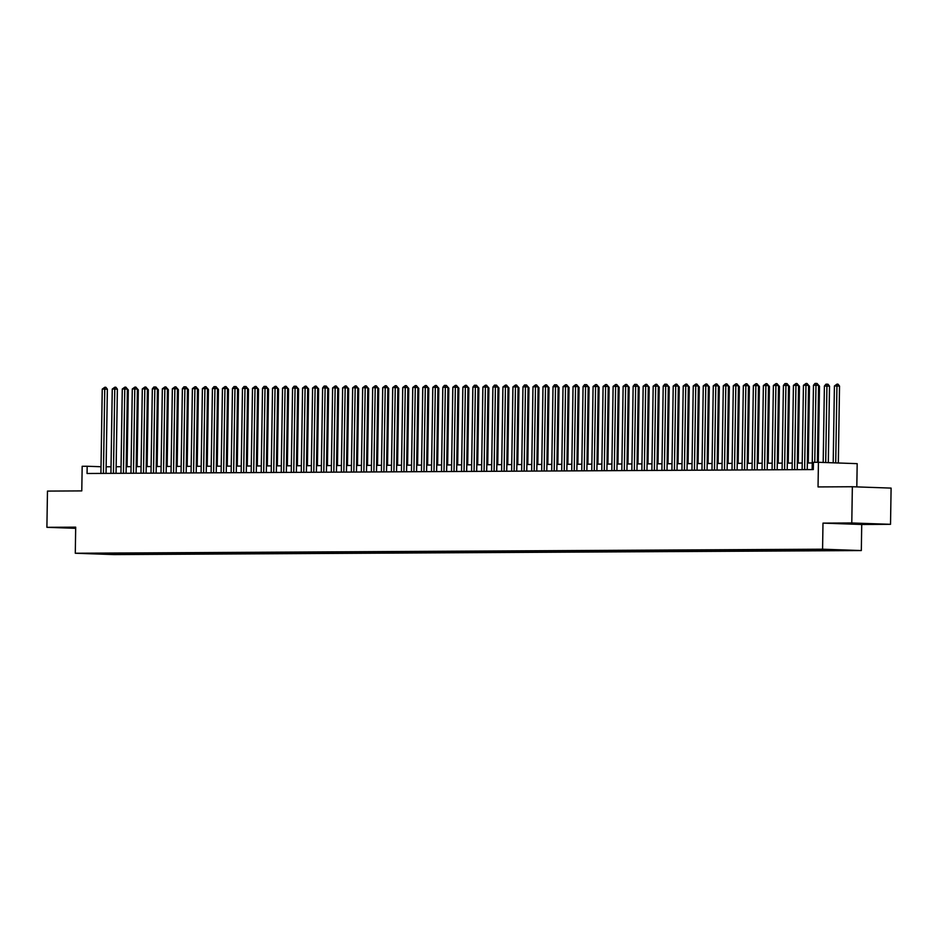 <?xml version="1.0" encoding="UTF-8"?>
<svg xmlns="http://www.w3.org/2000/svg" width="938" height="938" viewBox="0 0 938 938"><rect width="100%" height="100%" fill="white"/><g stroke="black" fill="none" stroke-linecap="round" stroke-linejoin="round"><path stroke-width="1.41" d="M817.186 549.34L825.17 549.527L817.186 549.34M856.816 486.904L857.18 463.653L818.428 462.293L813.422 462.328L813.305 469.575L87.058 473.491L87.175 466.256L82.169 466.28L81.782 490.902L47.475 491.09L46.9 527.32L75.685 528.329M890.525 524.319L891.1 488.1L852.349 486.74L851.786 522.97L822.989 523.123L822.579 549.199L861.319 550.559L861.729 524.483L890.525 524.319L851.786 522.97M822.579 549.199L75.286 553.244L114.037 554.593L861.319 550.559M91.42 553.526L83.681 553.338L91.42 553.326M117.004 553.174L117.649 554.112L124.977 554.37L842.207 550.5L811.64 549.422L101.961 553.256M117.649 554.112L101.726 553.561M818.428 462.293L818.042 486.928L852.349 486.74M75.286 553.244L75.697 527.156L46.9 527.32M101.023 466.737L87.175 466.256M812.249 462.962L807.348 462.997M802.225 463.02L797.335 463.044M792.211 463.079L787.322 463.102M782.198 463.126L777.297 463.161M772.173 463.184L767.284 463.208M762.16 463.243L757.271 463.266M752.147 463.29L747.246 463.313M742.122 463.349L737.233 463.372M732.109 463.395L727.22 463.431M722.096 463.454L717.195 463.478M712.071 463.513L707.182 463.536M702.058 463.56L697.157 463.583M692.033 463.618L687.144 463.642M682.02 463.665L677.13 463.7M672.007 463.724L667.106 463.747M661.982 463.782L657.092 463.806M651.969 463.829L647.079 463.864M641.955 463.888L637.054 463.911M631.931 463.947L627.041 463.97M621.917 463.993L617.028 464.017M611.904 464.052L607.003 464.076M601.879 464.099L596.99 464.134M591.866 464.158L586.977 464.181M581.853 464.216L576.952 464.24M571.828 464.263L566.939 464.298M561.815 464.322L556.926 464.345M551.802 464.38L546.901 464.404M541.777 464.427L536.888 464.451M531.764 464.486L526.875 464.509M521.751 464.533L516.85 464.568M511.726 464.591L506.837 464.615M501.713 464.65L496.823 464.673M491.7 464.697L486.799 464.72M481.675 464.756L476.785 464.779M471.662 464.802L466.761 464.838M461.637 464.861L456.747 464.885M451.624 464.92L446.734 464.943M441.61 464.967L436.709 465.002M431.586 465.025L426.696 465.049M421.572 465.084L416.683 465.107M411.559 465.131L406.658 465.154M401.534 465.189L396.645 465.213M391.521 465.236L386.632 465.271M381.508 465.295L376.607 465.318M371.483 465.354L366.594 465.377M361.47 465.4L356.581 465.424M351.457 465.459L346.556 465.483M341.432 465.506L336.543 465.541M331.419 465.565L326.53 465.588M321.406 465.623L316.505 465.647M311.381 465.67L306.491 465.705M301.368 465.729L296.478 465.752M291.355 465.787L286.453 465.811M281.33 465.834L276.44 465.858M271.317 465.893L266.415 465.916M261.292 465.94L256.402 465.975M251.278 465.998L246.389 466.022M241.265 466.057L236.364 466.08M231.24 466.104L226.351 466.139M221.227 466.163L216.338 466.186M211.214 466.209L206.313 466.245M201.189 466.268L196.3 466.292M191.176 466.327L186.287 466.35M181.163 466.374L176.262 466.409M171.138 466.432L166.249 466.456M161.125 466.491L156.236 466.514M151.112 466.538L146.211 466.561M141.087 466.596L136.198 466.62M131.074 466.643L126.184 466.678M121.061 466.702L116.16 466.725M111.036 466.761L106.146 466.784M125 553.139L124.977 554.37M106.615 553.232L106.627 554.17M75.697 527.59L63.796 527.766L75.685 528.176M822.989 523.123L861.729 524.483M861.963 523.463L842.641 523.556L869.807 524.119L861.963 523.463M106.041 473.397L107.366 389.188L104.751 389.106L103.426 473.409M102.242 389.118L104.81 387.253L104.751 389.106L102.242 389.118L100.917 473.42M104.81 387.253L105.853 387.288L107.366 389.188M127.099 466.667L128.307 389.927L127.38 389.891M126.548 388.015L128.307 389.927M70.198 527.543L75.685 527.754M75.685 527.883L66.762 527.578M849.042 523.334L866.923 523.627M870.441 523.756L845.595 523.369M116.054 473.338L117.379 389.141L114.764 389.047L113.439 473.35M112.255 389.059L114.823 387.195L114.764 389.047L112.255 389.059L110.93 473.362M114.823 387.195L115.878 387.23L117.379 389.141M126.079 473.28L127.404 389.082L124.777 388.989L123.453 473.303M122.28 389L124.848 387.136L124.777 388.989L122.28 389L120.955 473.315M124.848 387.136L125.891 387.171L127.404 389.082M136.092 473.233L137.417 389.036L134.802 388.942L133.477 473.244M132.293 388.953L134.861 387.089L134.802 388.942L132.293 388.953L130.968 473.256M134.861 387.089L135.904 387.124L137.417 389.036M146.105 473.174L147.43 388.977L144.815 388.883L143.491 473.186M142.306 388.895L144.874 387.031L144.815 388.883L142.306 388.895L140.981 473.209M144.874 387.031L145.929 387.066L147.43 388.977M137.124 466.62L138.32 389.868L137.405 389.845M136.561 387.957L138.32 389.868M147.137 466.561L148.345 389.821L147.418 389.786M146.586 387.898L148.345 389.821M157.15 466.503L158.358 389.762L157.443 389.727M156.599 387.851L158.358 389.762M167.175 466.456L168.371 389.704L167.456 389.68M166.624 387.793L168.371 389.704M156.13 473.127L157.455 388.918L154.829 388.824L153.504 473.139M152.331 388.848L153.891 386.984L154.899 386.984L154.829 388.824L152.331 388.848L151.006 473.151M154.899 386.984L155.943 387.019L157.455 388.918M177.188 466.397L178.396 389.657L177.47 389.622M176.637 387.734L178.396 389.657M166.143 473.069L167.468 388.871L164.853 388.778L163.529 473.08M162.344 388.789L164.912 386.925L164.853 388.778L162.344 388.789L161.019 473.092M164.912 386.925L165.956 386.96L167.468 388.871M187.201 466.35L188.409 389.598L187.494 389.563M186.65 387.687L188.409 389.598M176.156 473.01L177.481 388.813L174.867 388.719L173.542 473.022M172.358 388.731L174.925 386.866L174.867 388.719L172.358 388.731L171.033 473.045M174.925 386.866L175.981 386.902L177.481 388.813M197.226 466.292L198.434 389.551L197.508 389.516M196.675 387.629L198.434 389.551M186.181 472.963L187.506 388.754L184.88 388.672L183.555 472.975M182.382 388.684L183.942 386.819L184.95 386.819L184.88 388.672L182.382 388.684L181.057 472.987M184.95 386.819L185.994 386.855L187.506 388.754M207.239 466.233L208.447 389.493L207.521 389.458M206.688 387.582L208.447 389.493M196.194 472.904L197.519 388.707L194.905 388.613L193.58 472.916M192.396 388.625L194.963 386.761L194.905 388.613L192.396 388.625L191.071 472.928M194.963 386.761L196.007 386.796L197.519 388.707M217.253 466.186L218.46 389.434L217.546 389.411M216.701 387.523L218.46 389.434M206.219 472.846L207.533 388.649L204.918 388.555L203.593 472.869M202.409 388.578L204.976 386.702L204.918 388.555L202.409 388.578L201.095 472.881M204.976 386.702L206.032 386.749L207.533 388.649M227.277 466.127L228.485 389.387L227.559 389.352M226.726 387.464L228.485 389.387M216.232 472.799L217.557 388.602L214.931 388.508L213.606 472.811M212.434 388.52L213.993 386.655L215.001 386.655L214.931 388.508L212.434 388.52L211.109 472.822M215.001 386.655L216.045 386.691L217.557 388.602M237.291 466.069L238.498 389.329L237.572 389.293M236.739 387.417L238.498 389.329M226.246 472.74L227.571 388.543L224.956 388.449L223.631 472.752M222.447 388.461L225.014 386.597L224.956 388.449L222.447 388.461L221.122 472.775M225.014 386.597L226.07 386.632L227.571 388.543M247.304 466.022L248.511 389.282L247.597 389.247M246.753 387.359L248.511 389.282M257.329 465.963L258.536 389.223L257.61 389.188M256.778 387.312L258.536 389.223M267.342 465.916L268.549 389.164L267.623 389.141M266.791 387.253L268.549 389.164M236.27 472.693L237.584 388.484L234.969 388.402L233.644 472.705M232.472 388.414L234.031 386.55L235.039 386.55L234.969 388.402L232.472 388.414L231.147 472.717M235.039 386.55L236.083 386.585L237.584 388.484M246.284 472.635L247.609 388.438L244.982 388.344L243.669 472.646M242.485 388.355L244.044 386.491L245.053 386.491L244.982 388.344L242.485 388.355L241.16 472.658M245.053 386.491L246.096 386.526L247.609 388.438M256.297 472.576L257.622 388.379L255.007 388.285L253.682 472.6M252.498 388.297L255.066 386.433L255.007 388.285L252.498 388.297L251.173 472.611M255.066 386.433L256.121 386.468L257.622 388.379M277.355 465.858L278.563 389.118L277.648 389.082M276.804 387.195L278.563 389.118M266.322 472.529L267.635 388.32L265.02 388.238L263.695 472.541M262.523 388.25L264.082 386.386L265.091 386.386L265.02 388.238L262.523 388.25L261.198 472.553M265.091 386.386L266.134 386.421L267.635 388.32M287.38 465.799L288.587 389.059L287.661 389.024M286.829 387.148L288.587 389.059M276.335 472.471L277.66 388.273L275.045 388.18L273.72 472.482M272.536 388.191L275.104 386.327L275.045 388.18L272.536 388.191L271.211 472.494M275.104 386.327L276.147 386.362L277.66 388.273M297.393 465.752L298.601 389L297.674 388.977M296.842 387.089L298.601 389M286.348 472.412L287.673 388.215L285.058 388.121L283.733 472.435M282.549 388.144L285.117 386.268L285.058 388.121L282.549 388.144L281.224 472.447M285.117 386.268L286.172 386.315L287.673 388.215M307.418 465.694L308.614 388.953L307.699 388.918M306.855 387.031L308.614 388.953M296.373 472.365L297.686 388.168L295.071 388.074L293.746 472.377M292.574 388.086L294.133 386.221L295.142 386.221L295.071 388.074L292.574 388.086L291.249 472.389M295.142 386.221L296.185 386.257L297.686 388.168M317.431 465.647L318.639 388.895L317.712 388.86M316.88 386.984L318.639 388.895M306.386 472.306L307.711 388.109L305.096 388.015L303.771 472.318M302.587 388.027L305.155 386.163L305.096 388.015L302.587 388.027L301.262 472.342M305.155 386.163L306.198 386.198L307.711 388.109M327.444 465.588L328.652 388.848L327.725 388.813M326.893 386.925L328.652 388.848M316.399 472.26L317.724 388.051L315.109 387.969L313.784 472.271M312.6 387.98L315.168 386.116L315.109 387.969L312.6 387.98L311.275 472.283M315.168 386.116L316.223 386.151L317.724 388.051M337.469 465.529L338.665 388.789L337.75 388.754M336.906 386.878L338.665 388.789M326.424 472.201L327.749 388.004L325.123 387.91L323.798 472.213M322.625 387.922L324.185 386.057L325.193 386.057L325.123 387.91L322.625 387.922L321.3 472.224M325.193 386.057L326.236 386.093L327.749 388.004M347.482 465.483L348.69 388.731L347.764 388.707M346.931 386.819L348.69 388.731M336.437 472.142L337.762 387.945L335.147 387.851L333.822 472.166M332.638 387.875L335.206 385.999L335.147 387.851L332.638 387.875L331.313 472.177M335.206 385.999L336.25 386.046L337.762 387.945M346.45 472.095L347.775 387.898L345.161 387.804L343.836 472.107M342.651 387.816L345.219 385.952L345.161 387.804L342.651 387.816L341.326 472.119M345.219 385.952L346.274 385.987L347.775 387.898M356.475 472.037L357.8 387.84L355.174 387.746L353.849 472.049M352.676 387.757L355.244 385.893L355.174 387.746L352.676 387.757L351.351 472.072M355.244 385.893L356.288 385.928L357.8 387.84M357.495 465.424L358.703 388.684L357.777 388.649M356.944 386.761L358.703 388.684M367.52 465.365L368.716 388.625L367.802 388.59M366.969 386.714L368.716 388.625M377.533 465.318L378.741 388.567L377.815 388.543M376.982 386.655L378.741 388.567M366.488 471.99L367.813 387.781L365.199 387.687L363.874 472.002M362.689 387.711L365.257 385.846L365.199 387.687L362.689 387.711L361.365 472.013M365.257 385.846L366.301 385.881L367.813 387.781M387.546 465.26L388.754 388.52L387.84 388.484M386.995 386.597L388.754 388.52M376.501 471.931L377.826 387.734L375.212 387.64L373.887 471.943M372.703 387.652L375.27 385.788L375.212 387.64L372.703 387.652L371.378 471.955M375.27 385.788L376.326 385.823L377.826 387.734M397.571 465.213L398.767 388.461L397.853 388.426M397.02 386.55L398.767 388.461M386.526 471.873L387.851 387.675L385.225 387.582L383.9 471.896M382.727 387.593L385.295 385.729L385.225 387.582L382.727 387.593L381.403 471.908M385.295 385.729L386.339 385.764L387.851 387.675M407.584 465.154L408.792 388.414L407.866 388.379M407.033 386.491L408.792 388.414M396.54 471.826L397.864 387.617L395.25 387.535L393.925 471.837M392.741 387.546L395.308 385.682L395.25 387.535L392.741 387.546L391.416 471.849M395.308 385.682L396.352 385.717L397.864 387.617M417.598 465.096L418.805 388.355L417.891 388.32M417.047 386.444L418.805 388.355M406.564 471.767L407.878 387.57L405.263 387.476L403.938 471.779M402.754 387.488L405.322 385.624L405.263 387.476L402.754 387.488L401.441 471.791M405.322 385.624L406.377 385.659L407.878 387.57M416.578 471.708L417.902 387.511L415.276 387.417L413.951 471.732M412.779 387.441L415.346 385.565L415.276 387.417L412.779 387.441L411.454 471.744M415.346 385.565L416.39 385.612L417.902 387.511M426.591 471.662L427.916 387.464L425.301 387.371L423.976 471.673M422.792 387.382L425.36 385.518L425.301 387.371L422.792 387.382L421.467 471.685M425.36 385.518L426.403 385.553L427.916 387.464M427.622 465.049L428.83 388.297L427.904 388.273M427.071 386.386L428.83 388.297M437.636 464.99L438.843 388.25L437.917 388.215M437.085 386.327L438.843 388.25M447.649 464.943L448.856 388.191L447.942 388.156M447.098 386.28L448.856 388.191M436.616 471.603L437.929 387.406L435.314 387.312L433.989 471.615M432.817 387.324L435.384 385.459L435.314 387.312L432.817 387.324L431.492 471.638M435.384 385.459L436.428 385.495L437.929 387.406M457.674 464.885L458.881 388.144L457.955 388.109M457.123 386.221L458.881 388.144M446.629 471.556L447.954 387.347L445.327 387.265L444.002 471.568M442.83 387.277L444.389 385.412L445.398 385.412L445.327 387.265L442.83 387.277L441.505 471.58M445.398 385.412L446.441 385.448L447.954 387.347M467.687 464.826L468.894 388.086L467.968 388.051M467.136 386.175L468.894 388.086M456.642 471.497L457.967 387.3L455.352 387.206L454.027 471.509M452.843 387.218L455.411 385.354L455.352 387.206L452.843 387.218L451.518 471.521M455.411 385.354L456.466 385.389L457.967 387.3M477.7 464.779L478.908 388.027L477.993 388.004M477.149 386.116L478.908 388.027M466.667 471.439L467.98 387.242L465.365 387.148L464.04 471.462M462.868 387.16L465.436 385.295L465.365 387.148L462.868 387.16L461.543 471.474M465.436 385.295L466.479 385.342L467.98 387.242M487.725 464.72L488.933 387.98L488.006 387.945M487.174 386.057L488.933 387.98M476.68 471.392L478.005 387.195L475.378 387.101L474.065 471.404M472.881 387.113L474.44 385.248L475.449 385.248L475.378 387.101L472.881 387.113L471.556 471.415M475.449 385.248L476.492 385.284L478.005 387.195M497.738 464.662L498.946 387.922L498.019 387.886M497.187 386.01L498.946 387.922M486.693 471.333L488.018 387.136L485.403 387.042L484.078 471.345M482.894 387.054L485.462 385.19L485.403 387.042L482.894 387.054L481.569 471.368M485.462 385.19L486.517 385.225L488.018 387.136M507.763 464.615L508.959 387.863L508.044 387.84M507.2 385.952L508.959 387.863M496.718 471.286L498.031 387.077L495.416 386.984L494.091 471.298M492.919 387.007L494.478 385.143L495.487 385.143L495.416 386.984L492.919 387.007L491.594 471.31M495.487 385.143L496.53 385.178L498.031 387.077M517.776 464.556L518.984 387.816L518.057 387.781M517.225 385.893L518.984 387.816M506.731 471.228L508.056 387.031L505.441 386.937L504.116 471.239M502.932 386.948L505.5 385.084L505.441 386.937L502.932 386.948L501.607 471.251M505.5 385.084L506.543 385.119L508.056 387.031M527.789 464.509L528.997 387.757L528.071 387.722M527.238 385.846L528.997 387.757M516.744 471.169L518.069 386.972L515.454 386.878L514.13 471.193M512.945 386.89L515.513 385.026L515.454 386.878L512.945 386.89L511.62 471.204M515.513 385.026L516.568 385.061L518.069 386.972M537.814 464.451L539.01 387.711L538.095 387.675M537.251 385.788L539.01 387.711M526.769 471.122L528.094 386.913L525.468 386.831L524.143 471.134M522.97 386.843L524.53 384.979L525.538 384.979L525.468 386.831L522.97 386.843L521.645 471.146M525.538 384.979L526.581 385.014L528.094 386.913M547.827 464.392L549.035 387.652L548.109 387.617M547.276 385.741L549.035 387.652M536.782 471.064L538.107 386.866L535.492 386.773L534.168 471.075M532.983 386.784L535.551 384.92L535.492 386.773L532.983 386.784L531.658 471.087M535.551 384.92L536.595 384.955L538.107 386.866M557.84 464.345L559.048 387.593L558.122 387.57M557.289 385.682L559.048 387.593M546.795 471.005L548.12 386.808L545.506 386.714L544.181 471.028M542.996 386.737L545.564 384.861L545.506 386.714L542.996 386.737L541.672 471.04M545.564 384.861L546.62 384.908L548.12 386.808M567.865 464.287L569.061 387.546L568.147 387.511M567.314 385.624L569.061 387.546M556.82 470.958L558.145 386.761L555.519 386.667L554.194 470.97M553.021 386.679L554.581 384.815L555.589 384.815L555.519 386.667L553.021 386.679L551.696 470.982M555.589 384.815L556.633 384.85L558.145 386.761M577.878 464.228L579.086 387.488L578.16 387.453M577.327 385.577L579.086 387.488M566.833 470.899L568.158 386.702L565.544 386.608L564.219 470.911M563.034 386.62L565.602 384.756L565.544 386.608L563.034 386.62L561.71 470.935M565.602 384.756L566.646 384.791L568.158 386.702M587.892 464.181L589.099 387.441L588.185 387.406M587.34 385.518L589.099 387.441M576.847 470.853L578.171 386.644L575.557 386.562L574.232 470.864M573.048 386.573L575.615 384.709L575.557 386.562L573.048 386.573L571.723 470.876M575.615 384.709L576.671 384.744L578.171 386.644M597.916 464.122L599.112 387.382L598.198 387.347M597.365 385.471L599.112 387.382M586.871 470.794L588.196 386.597L585.57 386.503L584.245 470.806M583.073 386.515L584.632 384.65L585.64 384.65L585.57 386.503L583.073 386.515L581.748 470.817M585.64 384.65L586.684 384.686L588.196 386.597M607.93 464.076L609.137 387.324L608.211 387.3M607.378 385.412L609.137 387.324M596.885 470.735L598.21 386.538L595.595 386.444L594.27 470.759M593.086 386.456L595.653 384.592L595.595 386.444L593.086 386.456L591.761 470.77M595.653 384.592L596.697 384.627L598.21 386.538M617.943 464.017L619.15 387.277L618.236 387.242M617.392 385.354L619.15 387.277M606.898 470.688L608.223 386.491L605.608 386.397L604.283 470.7M603.099 386.409L605.667 384.545L605.608 386.397L603.099 386.409L601.774 470.712M605.667 384.545L606.722 384.58L608.223 386.491M627.968 463.958L629.175 387.218L628.249 387.183M627.416 385.307L629.175 387.218M616.923 470.63L618.248 386.433L615.621 386.339L614.296 470.642M613.124 386.35L615.691 384.486L615.621 386.339L613.124 386.35L611.799 470.653M615.691 384.486L616.735 384.521L618.248 386.433M637.981 463.911L639.188 387.16L638.262 387.136M637.43 385.248L639.188 387.16M626.936 470.583L628.261 386.374L625.646 386.28L624.321 470.595M623.137 386.304L625.705 384.428L625.646 386.28L623.137 386.304L621.812 470.606M625.705 384.428L626.748 384.474L628.261 386.374M647.994 463.853L649.202 387.113L648.287 387.077M647.443 385.19L649.202 387.113M636.961 470.524L638.274 386.327L635.659 386.233L634.334 470.536M633.15 386.245L634.721 384.381L635.73 384.381L635.659 386.233L633.15 386.245L631.837 470.548M635.73 384.381L636.773 384.416L638.274 386.327M646.974 470.466L648.299 386.268L645.672 386.175L644.347 470.477M643.175 386.186L645.743 384.322L645.672 386.175L643.175 386.186L641.85 470.501M645.743 384.322L646.786 384.357L648.299 386.268M656.987 470.419L658.312 386.21L655.697 386.128L654.372 470.43M653.188 386.139L655.756 384.275L655.697 386.128L653.188 386.139L651.863 470.442M655.756 384.275L656.811 384.31L658.312 386.21M667.012 470.36L668.325 386.163L665.71 386.069L664.385 470.372M663.213 386.081L664.772 384.217L665.781 384.217L665.71 386.069L663.213 386.081L661.888 470.384M665.781 384.217L666.824 384.252L668.325 386.163M677.025 470.301L678.35 386.104L675.723 386.01L674.41 470.325M673.226 386.034L675.794 384.158L675.723 386.01L673.226 386.034L671.901 470.337M675.794 384.158L676.837 384.205L678.35 386.104M687.038 470.255L688.363 386.057L685.748 385.964L684.423 470.266M683.239 385.975L685.807 384.111L685.748 385.964L683.239 385.975L681.914 470.278M685.807 384.111L686.862 384.146L688.363 386.057M658.019 463.806L659.226 387.054L658.3 387.019M657.468 385.143L659.226 387.054M668.032 463.747L669.24 387.007L668.313 386.972M667.481 385.084L669.24 387.007M678.045 463.689L679.253 386.948L678.338 386.913M677.494 385.037L679.253 386.948M688.07 463.642L689.278 386.89L688.351 386.866M687.519 384.979L689.278 386.89M698.083 463.583L699.291 386.843L698.364 386.808M697.532 384.92L699.291 386.843M708.108 463.524L709.304 386.784L708.389 386.749M707.545 384.873L709.304 386.784M697.063 470.196L698.376 385.999L695.762 385.905L694.437 470.208M693.264 385.917L695.832 384.052L695.762 385.905L693.264 385.917L691.939 470.231M695.832 384.052L696.875 384.088L698.376 385.999M718.121 463.478L719.329 386.726L718.402 386.702M717.57 384.815L719.329 386.726M707.076 470.149L708.401 385.94L705.786 385.858L704.461 470.161M703.277 385.87L705.845 384.005L705.786 385.858L703.277 385.87L701.952 470.173M705.845 384.005L706.889 384.041L708.401 385.94M728.134 463.419L729.342 386.679L728.416 386.644M727.583 384.756L729.342 386.679M717.089 470.09L718.414 385.893L715.8 385.799L714.475 470.102M713.29 385.811L715.858 383.947L715.8 385.799L713.29 385.811L711.965 470.114M715.858 383.947L716.913 383.982L718.414 385.893M738.159 463.372L739.355 386.62L738.441 386.597M737.596 384.709L739.355 386.62M727.114 470.032L728.439 385.835L725.813 385.741L724.488 470.055M723.315 385.753L725.883 383.888L725.813 385.741L723.315 385.753L721.99 470.067M725.883 383.888L726.927 383.923L728.439 385.835M748.172 463.313L749.38 386.573L748.454 386.538M747.621 384.65L749.38 386.573M737.127 469.985L738.452 385.776L735.838 385.694L734.513 469.997M733.328 385.706L735.896 383.841L735.838 385.694L733.328 385.706L732.003 470.008M735.896 383.841L736.94 383.877L738.452 385.776M758.185 463.255L759.393 386.515L758.467 386.479M757.634 384.603L759.393 386.515M747.14 469.926L748.465 385.729L745.851 385.635L744.526 469.938M743.342 385.647L745.909 383.783L745.851 385.635L743.342 385.647L742.017 469.95M745.909 383.783L746.965 383.818L748.465 385.729M768.21 463.208L769.406 386.456L768.492 386.433M767.659 384.545L769.406 386.456M757.165 469.868L758.49 385.67L755.864 385.577L754.539 469.891M753.366 385.6L755.934 383.724L755.864 385.577L753.366 385.6L752.042 469.903M755.934 383.724L756.978 383.771L758.49 385.67M767.178 469.821L768.503 385.624L765.889 385.53L764.564 469.832M763.38 385.541L765.947 383.677L765.889 385.53L763.38 385.541L762.055 469.844M765.947 383.677L766.991 383.712L768.503 385.624M777.192 469.762L778.517 385.565L775.902 385.471L774.577 469.774M773.393 385.483L775.961 383.619L775.902 385.471L773.393 385.483L772.068 469.797M775.961 383.619L777.016 383.654L778.517 385.565M787.216 469.715L788.541 385.506L785.915 385.424L784.59 469.727M783.418 385.436L784.977 383.572L785.985 383.572L785.915 385.424L783.418 385.436L782.093 469.739M785.985 383.572L787.029 383.607L788.541 385.506M797.23 469.657L798.555 385.459L795.94 385.366L794.615 469.668M793.431 385.377L795.999 383.513L795.94 385.366L793.431 385.377L792.106 469.68M795.999 383.513L797.042 383.548L798.555 385.459M778.223 463.149L779.431 386.409L778.505 386.374M777.672 384.486L779.431 386.409M788.237 463.102L789.444 386.35L788.53 386.315M787.686 384.439L789.444 386.35M798.261 463.044L799.457 386.304L798.543 386.268M797.71 384.381L799.457 386.304M808.275 462.985L809.482 386.245L808.556 386.21M807.724 384.334L809.482 386.245M818.299 462.305L819.495 386.186L818.581 386.163M817.737 384.275L819.495 386.186M807.243 469.598L808.568 385.401L805.953 385.307L804.628 469.621M803.444 385.319L806.012 383.454L805.953 385.307L803.444 385.319L802.119 469.633M806.012 383.454L807.067 383.501L808.568 385.401M828.313 462.645L829.52 386.139L826.894 386.046L824.396 386.057L823.189 462.469M825.698 462.551L826.964 384.193L828.008 384.228L829.52 386.139M824.396 386.057L825.956 384.193L826.964 384.193M817.385 462.305L818.593 385.354L815.966 385.26L814.759 462.317M813.469 385.272L815.028 383.408L816.037 383.408L815.966 385.26L813.469 385.272L812.144 469.575M816.037 383.408L817.08 383.443L818.593 385.354M838.326 462.997L839.533 386.081L836.919 385.987L834.41 385.999L833.202 462.821M835.711 462.903L836.977 384.134L838.021 384.17L839.533 386.081M834.41 385.999L836.977 384.134"/></g></svg>
